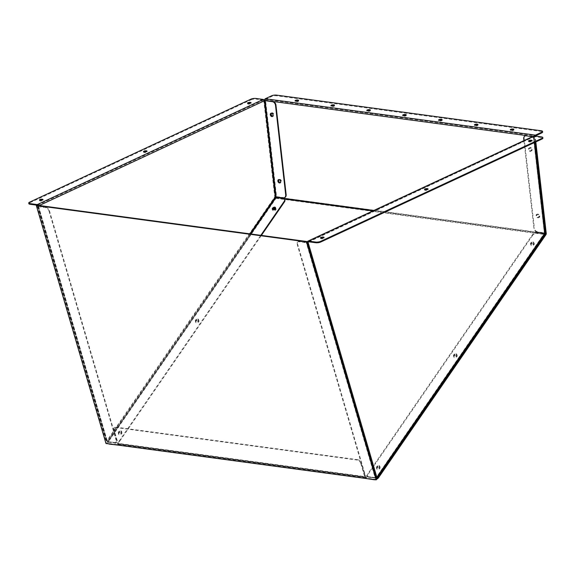 <?xml version="1.0" encoding="UTF-8"?>
<svg xmlns="http://www.w3.org/2000/svg" width="575" height="575" viewBox="0 0 575 575"><rect width="100%" height="100%" fill="white"/><g stroke="black" fill="none" stroke-linecap="round" stroke-linejoin="round"><path stroke-width="0.43" stroke-dasharray="2.88 2.16" d="M298.195 100.718A1.782 0.517 173.5 0 1 298.669 101.013A1.782 0.517 173.5 0 1 298.274 101.394A1.782 0.517 173.5 0 1 296.341 101.761A1.782 0.517 173.5 0 1 295.133 101.416A1.782 0.517 173.5 0 1 295.528 101.028A1.782 0.517 173.5 0 1 295.536 101.028M334.068 105.548A1.782 0.517 173.5 0 1 334.549 105.843A1.782 0.517 173.5 0 1 334.154 106.224A1.782 0.517 173.5 0 1 332.213 106.591A1.782 0.517 173.5 0 1 331.013 106.246A1.782 0.517 173.5 0 1 331.408 105.858L331.408 105.858M369.948 110.378A1.782 0.517 173.5 0 1 370.422 110.673A1.782 0.517 173.5 0 1 370.027 111.054A1.782 0.517 173.5 0 1 368.093 111.421A1.782 0.517 173.5 0 1 366.886 111.076A1.782 0.517 173.5 0 1 367.281 110.688A1.782 0.517 173.5 0 1 367.288 110.688M405.821 115.208A1.782 0.517 173.5 0 1 406.302 115.503A1.782 0.517 173.5 0 1 405.907 115.884A1.782 0.517 173.5 0 1 403.966 116.251A1.782 0.517 173.5 0 1 402.766 115.906A1.782 0.517 173.5 0 1 403.161 115.517L403.161 115.517M441.701 120.038A1.782 0.517 173.5 0 1 442.175 120.333A1.782 0.517 173.5 0 1 441.78 120.714A1.782 0.517 173.5 0 1 439.839 121.081A1.782 0.517 173.5 0 1 438.639 120.736A1.782 0.517 173.5 0 1 439.034 120.347A1.782 0.517 173.5 0 1 439.041 120.347M477.573 124.868A1.782 0.517 173.5 0 1 478.048 125.163A1.782 0.517 173.5 0 1 477.652 125.544A1.782 0.517 173.5 0 1 475.719 125.911A1.782 0.517 173.5 0 1 474.512 125.566A1.782 0.517 173.5 0 1 474.907 125.177A1.782 0.517 173.5 0 1 474.914 125.177M513.446 129.698A1.782 0.517 173.5 0 1 513.928 129.993A1.782 0.517 173.5 0 1 513.533 130.374A1.782 0.517 173.5 0 1 511.592 130.741A1.782 0.517 173.5 0 1 510.392 130.396A1.782 0.517 173.5 0 1 510.787 130.007L510.787 130.007M275.375 208.416A1.782 1.078 149.8 0 1 276.014 208.797A1.782 1.078 149.8 0 1 275.49 210.285A1.782 1.078 149.8 0 1 273.599 210.967A1.782 1.078 149.8 0 1 272.938 210.587A1.782 1.078 149.8 0 1 272.988 209.695M275.497 208.071A1.782 1.078 149.8 0 1 275.734 208.308A1.782 1.078 149.8 0 1 275.202 209.789A1.782 1.078 149.8 0 1 273.312 210.479A1.782 1.078 149.8 0 1 272.651 210.098A1.782 1.078 149.8 0 1 272.579 209.552M198.26 320.332A1.782 1.078 149.8 0 1 198.921 320.713A1.782 1.078 149.8 0 1 198.397 322.201A1.782 1.078 149.8 0 1 196.499 322.891A1.782 1.078 149.8 0 1 195.845 322.503A1.782 1.078 149.8 0 1 196.37 321.022A1.782 1.078 149.8 0 1 198.26 320.332M197.98 319.844A1.782 1.078 149.8 0 1 198.634 320.225A1.782 1.078 149.8 0 1 198.109 321.713A1.782 1.078 149.8 0 1 196.219 322.395A1.782 1.078 149.8 0 1 195.557 322.014A1.782 1.078 149.8 0 1 196.082 320.527A1.782 1.078 149.8 0 1 197.98 319.844M121.167 432.249A1.782 1.078 149.8 0 1 121.828 432.63A1.782 1.078 149.8 0 1 121.296 434.118A1.782 1.078 149.8 0 1 119.406 434.808A1.782 1.078 149.8 0 1 118.752 434.42A1.782 1.078 149.8 0 1 119.277 432.939A1.782 1.078 149.8 0 1 121.167 432.249M120.887 431.76A1.782 1.078 149.8 0 1 121.541 432.141A1.782 1.078 149.8 0 1 121.016 433.629A1.782 1.078 149.8 0 1 119.118 434.319A1.782 1.078 149.8 0 1 118.464 433.931A1.782 1.078 149.8 0 1 118.989 432.45A1.782 1.078 149.8 0 1 120.887 431.76M379.363 467.008A1.782 1.078 149.8 0 1 380.018 467.396A1.782 1.078 149.8 0 1 379.493 468.877A1.782 1.078 149.8 0 1 377.603 469.567A1.782 1.078 149.8 0 1 376.941 469.186A1.782 1.078 149.8 0 1 377.473 467.698A1.782 1.078 149.8 0 1 379.363 467.008M379.076 466.519A1.782 1.078 149.8 0 1 379.737 466.9A1.782 1.078 149.8 0 1 379.213 468.388A1.782 1.078 149.8 0 1 377.315 469.078A1.782 1.078 149.8 0 1 376.661 468.697A1.782 1.078 149.8 0 1 377.186 467.209A1.782 1.078 149.8 0 1 379.076 466.519M456.457 355.091A1.782 1.078 149.8 0 1 457.118 355.472A1.782 1.078 149.8 0 1 456.593 356.96A1.782 1.078 149.8 0 1 454.696 357.65A1.782 1.078 149.8 0 1 454.042 357.269A1.782 1.078 149.8 0 1 454.566 355.781A1.782 1.078 149.8 0 1 456.457 355.091M456.176 354.603A1.782 1.078 149.8 0 1 456.83 354.983A1.782 1.078 149.8 0 1 456.306 356.471A1.782 1.078 149.8 0 1 454.415 357.161A1.782 1.078 149.8 0 1 453.754 356.773A1.782 1.078 149.8 0 1 454.279 355.293A1.782 1.078 149.8 0 1 456.176 354.603M533.557 243.175A1.782 1.078 149.8 0 1 534.211 243.556A1.782 1.078 149.8 0 1 533.686 245.043A1.782 1.078 149.8 0 1 531.789 245.733A1.782 1.078 149.8 0 1 531.135 245.345A1.782 1.078 149.8 0 1 531.659 243.865A1.782 1.078 149.8 0 1 533.557 243.175M533.269 242.686A1.782 1.078 149.8 0 1 533.923 243.067A1.782 1.078 149.8 0 1 533.399 244.555A1.782 1.078 149.8 0 1 531.508 245.245A1.782 1.078 149.8 0 1 530.847 244.857A1.782 1.078 149.8 0 1 531.372 243.376A1.782 1.078 149.8 0 1 533.269 242.686M271.429 113.196A1.782 1.287 65 0 1 271.824 112.865A1.782 1.287 65 0 1 273.944 114.662A1.782 1.287 65 0 1 273.326 116.093A1.782 1.287 65 0 1 272.816 116.179M270.926 113.282L271.371 113.074A1.782 1.287 65 0 0 271.163 113.203A1.782 1.287 65 0 1 271.371 113.074A1.782 1.287 65 0 1 273.499 114.871A1.782 1.287 65 0 1 272.873 116.301A1.782 1.287 65 0 1 272.636 116.373A1.782 1.287 65 0 0 272.873 116.301L273.326 116.093M279.206 179.623A1.782 1.287 65 0 1 279.414 179.486A1.782 1.287 65 0 1 281.534 181.29A1.782 1.287 65 0 1 280.916 182.713A1.782 1.287 65 0 1 280.133 182.742M279.27 179.616A1.782 1.287 65 0 1 281.089 181.499A1.782 1.287 65 0 1 280.471 182.922A1.782 1.287 65 0 1 278.343 181.125A1.782 1.287 65 0 1 278.336 180.996M539.731 216.049A1.782 1.287 65 0 1 539.106 217.479A1.782 1.287 65 0 1 536.985 215.682A1.782 1.287 65 0 1 537.611 214.252A1.782 1.287 65 0 1 539.731 216.049M539.285 216.257A1.782 1.287 65 0 1 538.66 217.688A1.782 1.287 65 0 1 536.54 215.891A1.782 1.287 65 0 1 537.158 214.461A1.782 1.287 65 0 1 539.285 216.257M532.141 149.428A1.782 1.287 65 0 1 531.516 150.851A1.782 1.287 65 0 1 529.395 149.054A1.782 1.287 65 0 1 530.013 147.624A1.782 1.287 65 0 1 532.141 149.428M531.695 149.629A1.782 1.287 65 0 1 531.07 151.06A1.782 1.287 65 0 1 528.95 149.263A1.782 1.287 65 0 1 529.568 147.833A1.782 1.287 65 0 1 531.695 149.629A1.782 1.287 65 0 1 531.07 151.06A1.782 1.287 65 0 1 528.95 149.263A1.782 1.287 65 0 1 529.568 147.833A1.782 1.287 65 0 1 531.695 149.629M376.51 479.306A3.558 2.156 149.8 0 1 375.137 479.737M365.614 478.608L366.527 477.279L118.874 443.943L118.062 445.122M108.639 443.857A3.558 2.156 149.8 0 1 108.136 443.354A3.558 2.156 149.8 0 1 108.467 441.198L275.792 198.289A1.279 0.805 97.7 0 0 276.086 197.031L265.046 100.136L265.341 99.425L271.68 96.478A3.558 1.035 173.5 0 1 276.661 95.809L541.334 131.438A3.558 1.035 173.5 0 1 542.635 132.077M365.513 478.436L373.836 479.27A3.558 2.156 -30.2 0 0 376.352 478.752M108.467 441.198L108.179 440.709A3.558 2.156 -30.2 0 0 107.848 442.865A3.558 2.156 -30.2 0 0 109.164 443.634L117.861 445.093M108.179 440.709L275.641 197.383M365.326 478.12L366.239 476.79L118.587 443.447L117.674 444.777M275.598 196.894L264.615 100.496M535.828 141.91L535.275 136.067M535.383 142.118L534.764 136.713A1.279 0.805 -82.3 0 1 534.815 136.002M366.239 476.79L366.527 477.279M365.966 476.754L366.253 477.243M118.867 443.49L119.147 443.979M118.587 443.447L118.874 443.943M118.687 443.742L365.793 477.013M118.975 444.231A1.279 0.805 -82.3 0 1 118.292 444.619A1.279 0.805 -82.3 0 1 117.71 443.993L113.685 430.186L114.102 429.827L118.127 443.634M365.233 476.905L361.201 463.091L360.784 463.45L364.816 477.264A1.279 0.805 97.7 0 0 365.391 477.89A1.279 0.805 97.7 0 0 366.074 477.502M360.784 463.45A3.558 2.264 -130.7 0 0 357.147 460.029L115.539 427.498A3.558 2.264 -130.7 0 0 114.109 427.857A3.558 2.264 -130.7 0 0 113.685 430.186M114.102 429.827A3.558 2.264 49.3 0 1 114.526 427.498A3.558 2.264 49.3 0 1 115.956 427.139L115.539 427.498M357.147 460.029L357.564 459.669L115.956 427.139M357.564 459.669A3.558 2.264 49.3 0 1 361.201 463.091M529.036 141.249A1.782 0.517 -6.5 0 0 529.029 141.249A1.782 0.517 -6.5 0 0 528.633 141.637A1.782 0.517 -6.5 0 0 529.841 141.989A1.782 0.517 -6.5 0 0 531.774 141.623A1.782 0.517 -6.5 0 0 532.17 141.234A1.782 0.517 -6.5 0 0 531.695 140.947M425.011 189.664A1.782 0.517 -6.5 0 0 425.004 189.664A1.782 0.517 -6.5 0 0 424.609 190.052A1.782 0.517 -6.5 0 0 425.816 190.404A1.782 0.517 -6.5 0 0 427.75 190.037A1.782 0.517 -6.5 0 0 428.145 189.649A1.782 0.517 -6.5 0 0 427.671 189.362M320.987 238.079A1.782 0.517 -6.5 0 0 320.979 238.079A1.782 0.517 -6.5 0 0 320.584 238.467A1.782 0.517 -6.5 0 0 321.784 238.819A1.782 0.517 -6.5 0 0 323.725 238.452A1.782 0.517 -6.5 0 0 324.12 238.064A1.782 0.517 -6.5 0 0 323.646 237.777M379.256 466.059A1.782 1.078 149.8 0 1 379.917 466.44A1.782 1.078 149.8 0 1 379.385 467.928A1.782 1.078 149.8 0 1 377.495 468.611A1.782 1.078 149.8 0 1 376.841 468.23A1.782 1.078 149.8 0 1 377.365 466.742A1.782 1.078 149.8 0 1 379.256 466.059M378.968 465.563A1.782 1.078 149.8 0 1 379.629 465.951A1.782 1.078 149.8 0 1 379.105 467.432A1.782 1.078 149.8 0 1 377.207 468.122A1.782 1.078 149.8 0 1 376.553 467.741A1.782 1.078 149.8 0 1 377.078 466.253A1.782 1.078 149.8 0 1 378.968 465.563M456.255 354.222A1.782 1.078 149.8 0 1 456.909 354.61A1.782 1.078 149.8 0 1 456.385 356.09A1.782 1.078 149.8 0 1 454.494 356.78A1.782 1.078 149.8 0 1 453.833 356.399A1.782 1.078 149.8 0 1 454.358 354.912A1.782 1.078 149.8 0 1 456.255 354.222M455.968 353.733A1.782 1.078 149.8 0 1 456.622 354.121A1.782 1.078 149.8 0 1 456.097 355.602A1.782 1.078 149.8 0 1 454.207 356.292A1.782 1.078 149.8 0 1 453.546 355.911A1.782 1.078 149.8 0 1 454.07 354.423A1.782 1.078 149.8 0 1 455.968 353.733M533.248 242.391A1.782 1.078 149.8 0 1 533.902 242.779A1.782 1.078 149.8 0 1 533.377 244.26A1.782 1.078 149.8 0 1 531.487 244.95A1.782 1.078 149.8 0 1 530.826 244.569A1.782 1.078 149.8 0 1 531.357 243.081A1.782 1.078 149.8 0 1 533.248 242.391M532.96 241.903A1.782 1.078 149.8 0 1 533.622 242.283A1.782 1.078 149.8 0 1 533.097 243.771A1.782 1.078 149.8 0 1 531.199 244.461A1.782 1.078 149.8 0 1 530.545 244.08A1.782 1.078 149.8 0 1 531.07 242.592A1.782 1.078 149.8 0 1 532.96 241.903M531.25 149.838A1.782 1.287 65 0 1 530.624 151.268A1.782 1.287 65 0 1 528.504 149.471A1.782 1.287 65 0 1 529.122 148.041A1.782 1.287 65 0 1 531.25 149.838M539.257 215.992A1.782 1.287 65 0 1 538.631 217.422A1.782 1.287 65 0 1 536.511 215.625A1.782 1.287 65 0 1 537.129 214.195A1.782 1.287 65 0 1 539.257 215.992M538.811 216.2A1.782 1.287 65 0 1 538.186 217.63A1.782 1.287 65 0 1 536.065 215.833A1.782 1.287 65 0 1 536.683 214.403A1.782 1.287 65 0 1 538.811 216.2M534.577 142.492L533.959 137.087A0.568 0.41 65 0 1 534.34 136.606L541.585 137.583A3.558 1.035 173.5 0 1 542.893 138.216M308.933 241.816L533.413 137.015A1.279 0.927 65 0 1 533.859 135.987M376.107 477.854L376.338 477.3L307.496 242.161L533.413 137.015L532.4 136.663M533.959 137.087A1.279 0.374 -6.5 0 0 534.247 136.814A1.279 0.374 -6.5 0 0 533.773 136.584L544.92 233.306L544.41 234.111L544.122 233.623L536.878 232.645A3.558 2.156 -30.2 0 0 532.371 234.837L367.813 473.843A3.558 2.156 -30.2 0 0 367.482 476.007A3.558 2.156 -30.2 0 0 368.798 476.776L369.078 477.264L376.194 478.22M523.926 140.609L533.902 228.203A3.558 2.573 -115 0 0 537.036 231.962L544.726 232.724L544.374 233.234L544.92 233.306M533.327 136.792L544.374 233.234L376.338 477.3L376.884 477.372M534.764 136.713L533.773 136.584M523.717 138.827L524.17 138.618L534.348 227.995L533.902 228.203M524.17 138.618A3.558 2.573 65 0 1 525.191 135.88M537.481 231.754A3.558 2.573 65 0 1 534.348 227.995M544.281 232.932L537.036 231.962M376.086 477.861L375.188 478.026L376.338 477.3L544.122 233.623M532.371 234.837L532.651 235.326A3.558 2.156 149.8 0 1 537.158 233.141L544.41 234.111L376.33 478.242M532.651 235.326L368.093 474.339L367.813 473.843M369.078 477.264A3.558 2.156 149.8 0 1 367.763 476.495A3.558 2.156 149.8 0 1 368.093 474.339M376.043 477.746L368.798 476.776M368.352 476.689A3.558 2.264 49.2 0 1 364.715 473.268L364.298 473.628A3.558 2.264 -130.8 0 0 367.935 477.049L368.352 476.689L375.604 477.667L306.727 242.384L307.136 242.341M364.715 473.268L297.627 244.095A3.558 2.264 49.2 0 1 298.044 241.766A3.558 2.264 49.2 0 1 299.474 241.414L299.058 241.773L306.31 242.743A1.279 0.575 -16.3 0 0 307.23 242.65M367.935 477.049L375.188 478.026L306.31 242.743M364.298 473.628L297.21 244.454L297.627 244.095M299.058 241.773A3.558 2.264 -130.8 0 0 297.627 242.125A3.558 2.264 -130.8 0 0 297.21 244.454M306.727 242.384L299.474 241.414M39.948 200.244A1.782 0.517 -6.5 0 0 39.941 200.244A1.782 0.517 -6.5 0 0 39.546 200.632A1.782 0.517 -6.5 0 0 40.746 200.984A1.782 0.517 -6.5 0 0 42.687 200.618A1.782 0.517 -6.5 0 0 43.082 200.229A1.782 0.517 -6.5 0 0 42.608 199.942M143.973 151.829A1.782 0.517 -6.5 0 0 143.966 151.829A1.782 0.517 -6.5 0 0 143.57 152.217A1.782 0.517 -6.5 0 0 144.778 152.569A1.782 0.517 -6.5 0 0 146.711 152.202A1.782 0.517 -6.5 0 0 147.107 151.814A1.782 0.517 -6.5 0 0 146.632 151.527M247.998 103.414A1.782 0.517 -6.5 0 0 247.99 103.414A1.782 0.517 -6.5 0 0 247.595 103.802A1.782 0.517 -6.5 0 0 248.803 104.154A1.782 0.517 -6.5 0 0 250.736 103.788A1.782 0.517 -6.5 0 0 251.131 103.399A1.782 0.517 -6.5 0 0 250.657 103.112M121.059 431.293A1.782 1.078 149.8 0 1 121.72 431.681A1.782 1.078 149.8 0 1 121.196 433.162A1.782 1.078 149.8 0 1 119.298 433.852A1.782 1.078 149.8 0 1 118.644 433.471A1.782 1.078 149.8 0 1 119.169 431.983A1.782 1.078 149.8 0 1 121.059 431.293M120.779 430.804A1.782 1.078 149.8 0 1 121.433 431.185A1.782 1.078 149.8 0 1 120.908 432.673A1.782 1.078 149.8 0 1 119.018 433.363A1.782 1.078 149.8 0 1 118.357 432.982A1.782 1.078 149.8 0 1 118.881 431.494A1.782 1.078 149.8 0 1 120.779 430.804M198.059 319.463A1.782 1.078 149.8 0 1 198.713 319.844A1.782 1.078 149.8 0 1 198.188 321.332A1.782 1.078 149.8 0 1 196.298 322.022A1.782 1.078 149.8 0 1 195.637 321.641A1.782 1.078 149.8 0 1 196.161 320.153A1.782 1.078 149.8 0 1 198.059 319.463M197.771 318.974A1.782 1.078 149.8 0 1 198.432 319.355A1.782 1.078 149.8 0 1 197.901 320.843A1.782 1.078 149.8 0 1 196.01 321.533A1.782 1.078 149.8 0 1 195.356 321.152A1.782 1.078 149.8 0 1 195.881 319.664A1.782 1.078 149.8 0 1 197.771 318.974M275.511 207.805A1.782 1.078 149.8 0 1 275.713 208.013A1.782 1.078 149.8 0 1 275.188 209.501A1.782 1.078 149.8 0 1 273.29 210.191A1.782 1.078 149.8 0 1 272.636 209.81A1.782 1.078 149.8 0 1 272.543 209.53M271.824 112.865L271.371 113.074A1.782 1.287 65 0 1 273.499 114.871A1.782 1.287 65 0 1 272.873 116.301L272.428 116.509M278.724 179.565A1.782 1.287 65 0 1 278.933 179.436A1.782 1.287 65 0 1 281.06 181.233A1.782 1.287 65 0 1 280.435 182.663A1.782 1.287 65 0 1 280.197 182.735M275.303 197.009L276.093 196.83M264.299 100.553A1.279 0.374 -6.5 0 0 263.796 100.718L37.878 205.857A0.568 0.41 -115 0 0 37.382 205.261L36.721 205.167L106.404 443.138L105.987 443.497M264.342 100.79L263.796 100.718L274.757 196.938L106.72 441.003L108.136 442.132L107.856 441.643L115.101 442.621A3.558 2.156 -30.2 0 0 119.607 440.428L260.827 235.326M284.675 197.527A3.558 2.573 65 0 1 283.791 197.599L276.539 196.621L265.585 100.474M38.539 206.281L107.417 441.564L38.324 206.152L45.784 207.259A3.558 2.264 49.2 0 1 49.421 210.68L116.517 439.853A3.558 2.264 49.2 0 1 116.093 442.182A3.558 2.264 49.2 0 1 114.662 442.534L114.245 442.894L107 441.923L107.417 441.564L106.72 441.003L37.878 205.857L38.432 205.936A1.279 0.927 -115 0 0 38.259 205.361M37.382 205.261L263.293 100.115A0.568 0.41 65 0 1 263.796 100.718M28.829 203.651A3.558 1.035 173.5 0 1 29.62 202.874L29.541 202.199M250.987 99.13L251.067 99.813L29.62 202.874M251.067 99.813A3.558 1.035 173.5 0 1 256.048 99.137L255.968 98.462M263.293 100.115L256.048 99.137M249.938 233.86L107.266 441.075L107.856 441.643L250.829 233.982M283.18 198.49L283.468 198.986L276.223 198.008L274.757 196.938M119.607 440.428L119.895 440.917A3.558 2.156 149.8 0 1 115.388 443.109L108.136 442.132L276.223 198.008L275.935 197.52M119.895 440.917L261.395 235.398M283.468 198.986A3.558 2.156 149.8 0 1 284.783 199.748M37.878 205.857A1.279 0.575 -16.3 0 0 37.641 206.353A1.279 0.575 -16.3 0 0 38.123 206.641L107 441.923M49.421 210.68L49.004 211.039A3.558 2.264 -130.8 0 0 45.367 207.618L38.123 206.641M49.004 211.039L116.1 440.213L116.517 439.853M114.245 442.894A3.558 2.264 -130.8 0 0 115.676 442.542A3.558 2.264 -130.8 0 0 116.1 440.213M107.417 441.564L114.662 442.534M376.567 479.514L106.404 443.138M275.792 198.289L545.962 234.658M275.511 197.8L284.28 198.979M372.887 210.91L544.877 234.061M271.601 95.802L271.68 96.478M276.661 95.809L276.582 95.127M541.255 130.762L541.334 131.438M265.341 99.425L535.505 135.801M265.046 100.136L535.21 136.505M276.086 197.031L546.25 233.407M373.843 210.457L545.007 233.507M364.816 477.264L117.71 443.993M544.374 233.234L533.413 137.015M534.34 136.606L308.423 241.752M541.506 136.907L541.585 137.583M537.158 233.141L536.878 232.645M39.344 205.505L38.432 205.936M283.791 197.599L283.346 197.807M115.388 443.109L115.101 442.621M45.367 207.618L45.784 207.259M295.133 101.416L295.061 100.733M331.013 106.246L330.934 105.563M366.886 111.076L366.807 110.393M402.766 115.906L402.687 115.223M438.639 120.736L438.56 120.053M474.512 125.566L474.44 124.883M510.392 130.396L510.312 129.713M275.734 208.308L276.014 208.797M198.634 320.225L198.921 320.713M121.541 432.141L121.828 432.63M379.737 466.9L380.018 467.396M456.83 354.983L457.118 355.472M533.923 243.067L534.211 243.556M280.471 182.922L280.916 182.713M538.66 217.688L539.106 217.479M530.624 151.268L531.516 150.851M529.122 148.041L530.013 147.624M537.158 214.461L537.611 214.252M278.968 179.695L279.414 179.486M530.847 244.857L531.135 245.345M453.754 356.773L454.042 357.269M376.661 468.697L376.941 469.186M118.464 433.931L118.752 434.42M195.557 322.014L195.845 322.503M272.651 210.098L272.938 210.587M118.292 444.619L365.391 477.89M118.385 443.914L365.484 477.185M513.928 129.993L513.849 129.31M478.048 125.163L477.976 124.48M442.175 120.333L442.096 119.65M406.302 115.503L406.223 114.82M370.422 110.673L370.343 109.99M334.549 105.843L334.47 105.16M298.669 101.013L298.598 100.33M114.109 427.857L114.526 427.498M108.136 443.354L107.848 442.865M528.633 141.637L528.554 140.961M424.609 190.052L424.53 189.376M320.584 238.467L320.505 237.791M379.629 465.951L379.917 466.44M456.622 354.121L456.909 354.61M533.622 242.283L533.902 242.779M538.186 217.63L538.631 217.422M534.161 136.634L308.243 241.773M534.247 136.814L534.879 142.356M533.535 136.893L544.496 233.076M544.381 233.529L376.323 477.624M536.683 214.403L537.129 214.195M530.545 244.08L530.826 244.569M453.546 355.911L453.833 356.399M376.553 467.741L376.841 468.23M324.12 238.064L324.041 237.389M428.145 189.649L428.066 188.974M532.17 141.234L532.098 140.559M367.763 476.495L367.482 476.007M297.627 242.125L298.044 241.766M39.546 200.632L39.467 199.956M143.57 152.217L143.491 151.541M247.595 103.802L247.523 103.126M121.433 431.185L121.72 431.681M198.432 319.355L198.713 319.844M275.425 207.525L275.713 208.013M279.989 182.872L280.435 182.663M37.641 206.353L106.497 441.564M38.324 206.152L107.18 441.363M278.487 179.644L278.933 179.436M272.349 209.314L272.636 209.81M195.356 321.152L195.637 321.641M118.357 432.982L118.644 433.471M251.131 103.399L251.059 102.724M147.107 151.814L147.028 151.139M43.082 200.229L43.003 199.554M115.676 442.542L116.093 442.182"/><path stroke-width="0.86" d="M295.457 100.352A1.782 0.517 -6.5 0 0 295.061 100.733A1.782 0.517 -6.5 0 0 296.262 101.085A1.782 0.517 -6.5 0 0 298.202 100.718A1.782 0.517 -6.5 0 0 298.598 100.33A1.782 0.517 -6.5 0 0 297.39 99.985A1.782 0.517 -6.5 0 0 295.457 100.352M331.329 105.182A1.782 0.517 -6.5 0 0 330.934 105.563A1.782 0.517 -6.5 0 0 332.134 105.915A1.782 0.517 -6.5 0 0 334.075 105.548A1.782 0.517 -6.5 0 0 334.47 105.16A1.782 0.517 -6.5 0 0 333.27 104.815A1.782 0.517 -6.5 0 0 331.329 105.182M367.202 110.012A1.782 0.517 -6.5 0 0 366.807 110.393A1.782 0.517 -6.5 0 0 368.014 110.745A1.782 0.517 -6.5 0 0 369.948 110.378A1.782 0.517 -6.5 0 0 370.343 109.99A1.782 0.517 -6.5 0 0 369.143 109.645A1.782 0.517 -6.5 0 0 367.202 110.012M403.082 114.842A1.782 0.517 -6.5 0 0 402.687 115.223A1.782 0.517 -6.5 0 0 403.887 115.575A1.782 0.517 -6.5 0 0 405.828 115.208A1.782 0.517 -6.5 0 0 406.223 114.82A1.782 0.517 -6.5 0 0 405.016 114.475A1.782 0.517 -6.5 0 0 403.082 114.842M438.955 119.672A1.782 0.517 -6.5 0 0 438.56 120.053A1.782 0.517 -6.5 0 0 439.767 120.405A1.782 0.517 -6.5 0 0 441.701 120.038A1.782 0.517 -6.5 0 0 442.096 119.65A1.782 0.517 -6.5 0 0 440.896 119.305A1.782 0.517 -6.5 0 0 438.955 119.672M474.835 124.502A1.782 0.517 -6.5 0 0 474.44 124.883A1.782 0.517 -6.5 0 0 475.64 125.235A1.782 0.517 -6.5 0 0 477.581 124.868A1.782 0.517 -6.5 0 0 477.976 124.48A1.782 0.517 -6.5 0 0 476.768 124.135A1.782 0.517 -6.5 0 0 474.835 124.502M510.708 129.332A1.782 0.517 -6.5 0 0 510.312 129.713A1.782 0.517 -6.5 0 0 511.513 130.065A1.782 0.517 -6.5 0 0 513.453 129.698A1.782 0.517 -6.5 0 0 513.849 129.31A1.782 0.517 -6.5 0 0 512.648 128.965A1.782 0.517 -6.5 0 0 510.708 129.332M272.988 209.695A1.782 1.078 149.8 0 1 275.36 208.416A1.782 1.078 149.8 0 1 275.375 208.416M272.579 209.552A1.782 1.078 149.8 0 1 275.073 207.92A1.782 1.078 149.8 0 1 275.497 208.071M272.816 116.179A1.782 1.287 65 0 1 271.199 114.296A1.782 1.287 65 0 1 271.429 113.196M272.636 116.373A1.782 1.287 65 0 1 270.753 114.504A1.782 1.287 65 0 1 271.163 113.203A1.782 1.287 65 0 0 270.753 114.504A1.782 1.287 65 0 0 272.636 116.373M280.133 182.742A1.782 1.287 65 0 1 278.789 180.917A1.782 1.287 65 0 1 279.206 179.623M376.352 478.752A3.558 2.156 -30.2 0 0 378.343 477.077L378.63 477.566L545.962 234.658A1.279 0.805 97.7 0 0 546.25 233.407L535.828 141.91M378.63 477.566A3.558 2.156 149.8 0 1 376.51 479.306M375.137 479.737A3.558 2.156 149.8 0 1 374.124 479.758L374.023 479.586M365.513 478.436L374.124 479.758M118.062 445.122L109.451 444.123A3.558 2.156 149.8 0 1 108.639 443.857M378.343 477.077L545.675 234.169L535.383 142.118M275.641 197.383L275.598 196.894M264.615 100.496L264.601 100.345A1.279 0.805 -82.3 0 1 265.262 98.749L271.601 95.802A3.558 1.035 -6.5 0 1 276.582 95.127L541.255 130.762A3.558 1.035 -6.5 0 1 542.563 131.402A3.558 1.035 -6.5 0 1 541.772 132.171L535.426 135.125A1.279 0.805 -82.3 0 0 534.815 136.002M535.275 136.067L541.844 132.847L541.772 132.171M295.536 101.028A1.782 0.517 173.5 0 1 298.195 100.718M331.408 105.858A1.782 0.517 173.5 0 1 334.068 105.548M367.288 110.688A1.782 0.517 173.5 0 1 369.948 110.378M403.161 115.517A1.782 0.517 173.5 0 1 405.821 115.208M439.041 120.347A1.782 0.517 173.5 0 1 441.701 120.038M474.914 125.177A1.782 0.517 173.5 0 1 477.573 124.868M510.787 130.007A1.782 0.517 173.5 0 1 513.446 129.698M542.563 131.402L542.635 132.077A3.558 1.035 173.5 0 1 541.844 132.847M278.336 180.996A1.782 1.287 65 0 1 278.968 179.695A1.782 1.287 65 0 1 279.27 179.616M528.957 140.573A1.782 0.517 -6.5 0 0 528.554 140.961A1.782 0.517 -6.5 0 0 529.762 141.313A1.782 0.517 -6.5 0 0 531.702 140.947A1.782 0.517 -6.5 0 0 532.098 140.559A1.782 0.517 -6.5 0 0 530.89 140.207A1.782 0.517 -6.5 0 0 528.957 140.573M424.925 188.988A1.782 0.517 -6.5 0 0 424.53 189.376A1.782 0.517 -6.5 0 0 425.737 189.728A1.782 0.517 -6.5 0 0 427.671 189.362A1.782 0.517 -6.5 0 0 428.066 188.974A1.782 0.517 -6.5 0 0 426.866 188.622A1.782 0.517 -6.5 0 0 424.925 188.988M320.9 237.403A1.782 0.517 -6.5 0 0 320.505 237.791A1.782 0.517 -6.5 0 0 321.713 238.143A1.782 0.517 -6.5 0 0 323.646 237.777A1.782 0.517 -6.5 0 0 324.041 237.389A1.782 0.517 -6.5 0 0 322.841 237.037A1.782 0.517 -6.5 0 0 320.9 237.403M320.649 242.061A3.558 1.035 173.5 0 1 315.675 242.729L315.596 242.046L308.344 241.076A1.279 0.927 -115 0 0 307.948 241.133L533.859 135.987A1.279 0.927 65 0 1 534.261 135.93L541.506 136.907A3.558 1.035 -6.5 0 1 542.814 137.54A3.558 1.035 -6.5 0 1 542.024 138.316L320.577 241.378L320.649 242.061L542.096 138.992L542.024 138.316M315.675 242.729L308.423 241.752A0.568 0.41 -115 0 0 308.049 242.233L307.496 242.161A1.279 0.927 -115 0 1 307.948 241.133M315.596 242.046A3.558 1.035 -6.5 0 0 320.577 241.378M531.695 140.947A1.782 0.517 -6.5 0 0 529.036 141.249M427.671 189.362A1.782 0.517 -6.5 0 0 425.011 189.664M323.646 237.777A1.782 0.517 -6.5 0 0 320.987 238.079M542.814 137.54L542.893 138.216A3.558 1.035 173.5 0 1 542.096 138.992M544.726 232.724L544.41 234.111M525.191 135.88A3.558 2.573 65 0 1 525.413 135.765A3.558 2.573 65 0 1 526.527 135.607L264.601 100.345M532.4 136.663L526.082 135.815A3.558 2.573 -115 0 0 524.961 135.973A3.558 2.573 -115 0 0 523.717 138.827L523.926 140.609M376.194 478.22L376.884 477.372L376.086 477.861M376.107 477.854L376.33 478.242L544.92 233.306L534.577 142.492M307.136 242.341L307.496 242.161M307.23 242.65A1.279 0.575 -16.3 0 0 308.049 242.233L376.884 477.372M39.862 199.568A1.782 0.517 -6.5 0 0 39.467 199.956A1.782 0.517 -6.5 0 0 40.674 200.301A1.782 0.517 -6.5 0 0 42.608 199.935A1.782 0.517 -6.5 0 0 43.003 199.554A1.782 0.517 -6.5 0 0 41.802 199.202A1.782 0.517 -6.5 0 0 39.862 199.568M143.887 151.153A1.782 0.517 -6.5 0 0 143.491 151.541A1.782 0.517 -6.5 0 0 144.699 151.886A1.782 0.517 -6.5 0 0 146.632 151.52A1.782 0.517 -6.5 0 0 147.028 151.139A1.782 0.517 -6.5 0 0 145.827 150.787A1.782 0.517 -6.5 0 0 143.887 151.153M247.918 102.738A1.782 0.517 -6.5 0 0 247.523 103.126A1.782 0.517 -6.5 0 0 248.723 103.471A1.782 0.517 -6.5 0 0 250.664 103.105A1.782 0.517 -6.5 0 0 251.059 102.724A1.782 0.517 -6.5 0 0 249.852 102.372A1.782 0.517 -6.5 0 0 247.918 102.738M272.543 209.53A1.782 1.078 149.8 0 1 273.341 208.172A1.782 1.078 149.8 0 1 275.051 207.632A1.782 1.078 149.8 0 1 275.511 207.805M274.771 207.144A1.782 1.078 149.8 0 1 275.425 207.525A1.782 1.078 149.8 0 1 274.9 209.013A1.782 1.078 149.8 0 1 273.01 209.702A1.782 1.078 149.8 0 1 272.349 209.314A1.782 1.078 149.8 0 1 272.873 207.834A1.782 1.078 149.8 0 1 274.771 207.144M273.053 115.079A1.782 1.287 65 0 1 272.428 116.509A1.782 1.287 65 0 1 270.308 114.712A1.782 1.287 65 0 1 270.926 113.282A1.782 1.287 65 0 1 273.053 115.079M280.197 182.735A1.782 1.287 65 0 1 278.314 180.859A1.782 1.287 65 0 1 278.724 179.565M280.614 181.441A1.782 1.287 65 0 1 279.989 182.872A1.782 1.287 65 0 1 277.869 181.067A1.782 1.287 65 0 1 278.487 179.644A1.782 1.287 65 0 1 280.614 181.441M250.829 233.982L275.935 197.52L275.303 197.009L283.346 197.807A3.558 2.573 -115 0 0 284.46 197.649A3.558 2.573 -115 0 0 285.703 194.788L275.518 105.412A3.558 2.573 -115 0 0 272.385 101.66L265.585 100.474A1.279 0.374 -6.5 0 0 264.299 100.553M276.093 196.83L265.14 100.683L264.342 100.79L275.303 197.009L249.938 233.86M285.703 194.788L286.149 194.58L275.964 105.203L275.518 105.412M286.149 194.58A3.558 2.573 65 0 1 284.905 197.441A3.558 2.573 65 0 1 284.675 197.527M272.838 101.452A3.558 2.573 65 0 1 275.964 105.203M265.14 100.683L272.385 101.66M38.259 205.361A1.279 0.927 -115 0 0 37.303 204.585L30.051 203.607L30.13 204.283A3.558 1.035 173.5 0 1 28.829 203.651L28.75 202.968A3.558 1.035 -6.5 0 0 30.051 203.607M28.75 202.968A3.558 1.035 -6.5 0 1 29.541 202.199L250.987 99.13A3.558 1.035 -6.5 0 1 255.968 98.462L263.213 99.439A1.279 0.927 65 0 1 264.342 100.79L39.344 205.505M36.318 205.512L306.482 241.888L376.158 479.873L105.987 443.497L36.318 205.512L36.735 205.153L30.13 204.283M42.608 199.942A1.782 0.517 -6.5 0 0 39.948 200.244M146.632 151.527A1.782 0.517 -6.5 0 0 143.973 151.829M250.657 103.112A1.782 0.517 -6.5 0 0 247.998 103.414M261.395 235.398L284.452 201.911L284.165 201.423A3.558 2.156 -30.2 0 0 284.496 199.259A3.558 2.156 -30.2 0 0 283.18 198.49L275.935 197.52M284.496 199.259L284.783 199.748A3.558 2.156 149.8 0 1 284.452 201.911M260.827 235.326L284.165 201.423M36.735 205.153L306.899 241.529L306.482 241.888M306.899 241.529L376.567 479.514L376.158 479.873M284.28 198.979L372.887 210.91M544.877 234.061L545.675 234.169M265.262 98.749L535.426 135.125M275.641 197.239L373.843 210.457M545.007 233.507L545.804 233.608M308.049 242.233L308.933 241.816M308.344 241.076L534.261 135.93M526.527 135.607L526.082 135.815M263.213 99.439L37.303 204.585M534.879 142.356L545.201 232.997M544.971 233.932L376.912 478.026M524.961 135.973L525.413 135.765M284.46 197.649L284.905 197.441"/></g></svg>
